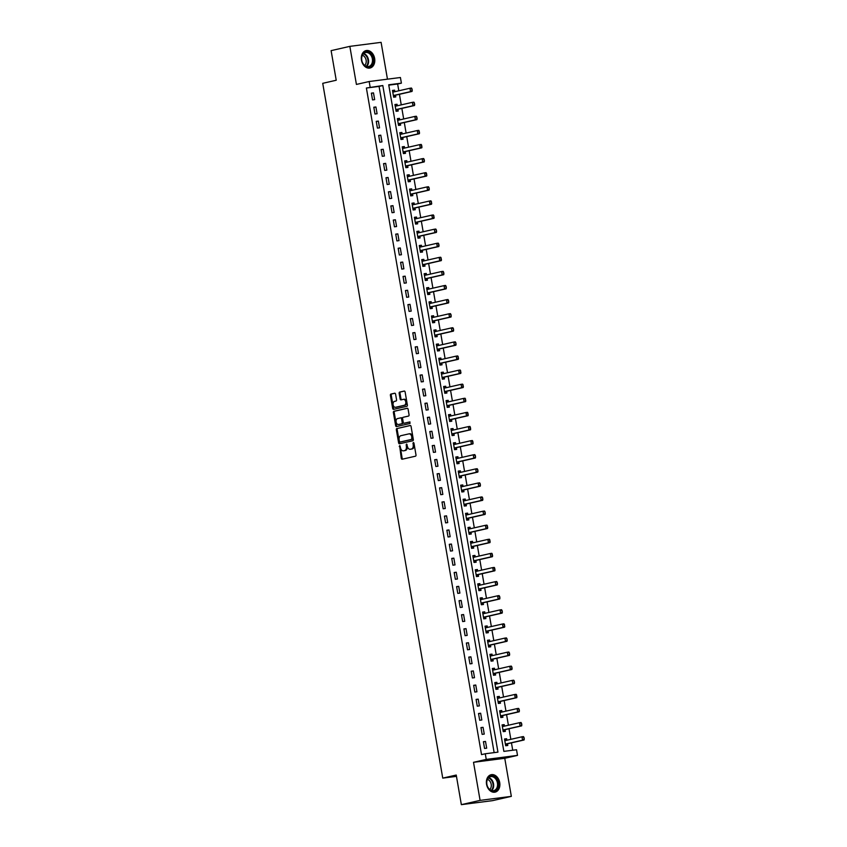 <?xml version="1.0" encoding="UTF-8"?>
<svg xmlns="http://www.w3.org/2000/svg" width="847" height="847" viewBox="0 0 847 847"><rect width="100%" height="100%" fill="white"/><g stroke="black" fill="none" stroke-linecap="round" stroke-linejoin="round"><path stroke-width="1.27" d="M399.625 445.628L401.277 458.28A1.122 0.752 -97.3 0 0 402.198 459.222L415.443 456.205A1.122 0.752 -97.3 0 0 415.993 454.924L413.961 443.161L413.304 442.505L413.188 444.919A3.6 2.403 -97.3 0 1 411.451 449.005L410.34 449.249A3.6 2.403 -97.3 0 1 410.192 449.281A3.6 2.403 -97.3 0 1 407.375 446.242L406.496 444.061L406.348 446.485A3.6 2.403 -97.3 0 1 404.601 450.562L403.5 450.816A3.6 2.403 -97.3 0 1 403.352 450.837A3.6 2.403 -97.3 0 1 400.536 447.809L399.625 445.628M400.123 445.893L402.124 458.174A1.122 0.752 -97.3 0 0 402.759 459.095M413.802 442.769L414.035 444.813L413.188 444.919M406.962 444.326L407.195 446.369L406.348 446.485M361.468 60.148A8.936 6.628 77.2 0 0 370.044 68.014A8.936 6.628 77.2 0 0 374.639 58.454A8.936 6.628 77.2 0 0 366.063 50.587A8.936 6.628 77.2 0 0 361.468 60.148M486.549 784.269A8.936 6.628 77.2 0 0 495.114 792.136A8.936 6.628 77.2 0 0 499.719 782.575A8.936 6.628 77.2 0 0 491.144 774.709A8.936 6.628 77.2 0 0 486.549 784.269M395.591 394.162A1.122 0.752 -97.3 0 0 394.66 393.22L390.943 394.067A1.122 0.752 -97.3 0 0 390.403 395.337L392.659 408.402A1.122 0.752 -97.3 0 0 393.59 409.345L406.825 406.327A1.122 0.752 -97.3 0 0 407.375 405.057L405.12 391.992A1.122 0.752 -97.3 0 0 404.188 391.049L399.699 392.076A1.122 0.752 -97.3 0 0 399.159 393.347L400.123 398.937A1.122 0.752 -97.3 0 0 401.055 399.879L403.278 399.371A3.007 2.012 -97.3 0 1 403.405 399.35A3.007 2.012 -97.3 0 1 405.777 401.976A3.007 2.012 -97.3 0 1 404.294 405.29L395.581 407.28A3.007 2.012 -97.3 0 1 395.454 407.301A3.007 2.012 -97.3 0 1 393.082 404.675A3.007 2.012 -97.3 0 1 394.554 401.362L396.015 401.023A1.122 0.752 -97.3 0 0 396.555 399.752L395.591 394.162M370.139 87.167L369.165 81.524L400.419 77.511L401.393 83.154L388.72 84.785L503.859 751.374L516.532 749.754L517.506 755.386L486.252 759.41L485.278 753.766L497.951 752.136L382.812 85.536L366.391 88.024L481.53 754.624L485.278 753.766M461.35 804.65L480.09 800.383L511.334 796.36L492.605 800.637L461.35 804.65L456.237 775.047L442.748 778.118L322.728 83.324L336.227 80.243L331.113 50.64L349.843 46.363L356.418 84.435L369.165 81.524M511.334 796.36L504.759 758.298L473.515 762.311L480.09 800.383M473.515 762.311L486.252 759.41M396.894 428.497A1.122 0.752 -97.3 0 0 396.354 429.778L398.609 442.833A1.122 0.752 -97.3 0 0 399.53 443.775L412.775 440.758A1.122 0.752 -97.3 0 0 413.325 439.487L411.06 426.422A1.122 0.752 -97.3 0 0 410.181 425.469L397.741 428.391A1.122 0.752 -97.3 0 0 397.19 429.662L399.456 442.727A1.122 0.752 -97.3 0 0 400.091 443.648M395.634 425.618L393.379 412.553A1.122 0.752 -97.3 0 1 393.919 411.282L407.163 408.265A1.122 0.752 -97.3 0 1 408.095 409.207L409.059 414.797A1.122 0.752 -97.3 0 1 408.508 416.068L403.14 417.296A1.122 0.752 -97.3 0 0 402.6 418.566L403.236 422.282A1.122 0.752 -97.3 0 0 404.167 423.214L409.789 421.933L410.022 423.489L396.565 426.56A1.122 0.752 -97.3 0 1 395.634 425.618L396.481 425.512L394.226 412.447L393.379 412.553M387.46 79.173L381.097 42.35L349.843 46.363M494.14 752.623L379.064 86.394L366.391 88.024M486.686 748.197L485.511 741.432L483.404 741.697L484.569 748.462L486.686 748.197M484.251 734.095L483.076 727.329L480.969 727.594L482.134 734.37L484.251 734.095M481.816 719.992L480.641 713.227L478.534 713.502L479.698 720.268L481.816 719.992M479.37 705.9L478.206 699.135L476.099 699.4L477.263 706.165L479.37 705.9M476.935 691.798L475.77 685.032L473.664 685.308L474.828 692.073L476.935 691.798M474.5 677.695L473.335 670.93L471.228 671.205L472.393 677.971L474.5 677.695M472.065 663.603L470.9 656.838L468.793 657.103L469.958 663.868L472.065 663.603M469.63 649.501L468.465 642.735L466.358 643.011L467.523 649.776L469.63 649.501M467.195 635.398L466.03 628.633L463.923 628.908L465.088 635.673L467.195 635.398M464.759 621.306L463.595 614.541L461.488 614.806L462.653 621.571L464.759 621.306M462.324 607.204L461.16 600.438L459.053 600.714L460.217 607.479L462.324 607.204M459.889 593.101L458.725 586.336L456.607 586.611L457.782 593.376L459.889 593.101M457.454 579.009L456.289 572.244L454.172 572.508L455.347 579.274L457.454 579.009M455.019 564.907L453.854 558.141L451.737 558.417L452.912 565.182L455.019 564.907M452.584 550.804L451.419 544.039L449.302 544.314L450.477 551.079L452.584 550.804M450.149 536.712L448.984 529.947L446.867 530.211L448.042 536.977L450.149 536.712M447.714 522.61L446.549 515.844L444.431 516.119L445.607 522.885L447.714 522.61M445.278 508.507L444.114 501.742L441.996 502.017L443.172 508.782L445.278 508.507M442.843 494.415L441.679 487.65L439.561 487.914L440.736 494.68L442.843 494.415M440.408 480.313L439.244 473.547L437.126 473.822L438.301 480.588L440.408 480.313M437.973 466.221L436.808 459.445L434.691 459.72L435.866 466.485L437.973 466.221M435.538 452.118L434.373 445.353L432.256 445.617L433.431 452.383L435.538 452.118M433.103 438.015L431.938 431.25L429.821 431.525L430.996 438.291L433.103 438.015M430.668 423.923L429.503 417.148L427.386 417.423L428.561 424.188L430.668 423.923M428.233 409.821L427.068 403.056L424.95 403.32L426.126 410.086L428.233 409.821M425.797 395.718L424.633 388.953L422.515 389.228L423.691 395.994L425.797 395.718M423.362 381.626L422.198 374.85L420.08 375.126L421.255 381.891L423.362 381.626M420.927 367.524L419.763 360.758L417.645 361.023L418.82 367.799L420.927 367.524M418.492 353.421L417.327 346.656L415.21 346.931L416.385 353.697L418.492 353.421M416.057 339.329L414.892 332.553L412.775 332.829L413.95 339.594L416.057 339.329M413.622 325.227L412.457 318.461L410.34 318.726L411.515 325.502L413.622 325.227M411.187 311.124L410.022 304.359L407.905 304.634L409.08 311.4L411.187 311.124M408.752 297.032L407.587 290.256L405.469 290.532L406.645 297.297L408.752 297.032M406.316 282.93L405.152 276.164L403.034 276.429L404.21 283.205L406.316 282.93M403.881 268.827L402.717 262.062L400.599 262.337L401.764 269.102L403.881 268.827M401.446 254.735L400.282 247.959L398.164 248.235L399.329 255L401.446 254.735M399.011 240.633L397.836 233.867L395.729 234.132L396.894 240.908L399.011 240.633M396.576 226.53L395.401 219.765L393.294 220.04L394.458 226.805L396.576 226.53M394.141 212.438L392.966 205.662L390.859 205.937L392.023 212.703L394.141 212.438M391.706 198.336L390.531 191.57L388.424 191.835L389.588 198.611L391.706 198.336M389.271 184.233L388.095 177.468L385.988 177.743L387.153 184.508L389.271 184.233M386.835 170.141L385.66 163.365L383.553 163.64L384.718 170.406L386.835 170.141M384.4 156.039L383.225 149.273L381.118 149.538L382.283 156.314L384.4 156.039M381.965 141.936L380.79 135.171L378.683 135.446L379.848 142.211L381.965 141.936M379.53 127.844L378.355 121.068L376.248 121.343L377.413 128.109L379.53 127.844M377.095 113.742L375.92 106.976L373.813 107.241L374.977 114.017L377.095 113.742M374.66 99.639L373.485 92.874L371.378 93.149L372.542 99.914L374.66 99.639M512.721 750.241L511.45 742.861M510.836 739.336L509.015 728.759M508.401 725.233L506.58 714.667M505.966 711.131L504.145 700.564M503.531 697.039L501.71 686.462M501.096 682.936L499.275 672.37M498.661 668.834L496.84 658.267M496.226 654.742L494.394 644.165M493.79 640.639L491.959 630.073M491.355 626.536L489.524 615.97M488.92 612.445L487.089 601.868M486.485 598.342L484.653 587.776M484.05 584.239L482.218 573.673M481.615 570.147L479.783 559.571M479.18 556.045L477.348 545.479M476.745 541.942L474.913 531.376M474.309 527.85L472.478 517.273M471.874 513.748L470.043 503.182M469.439 499.645L467.608 489.079M467.004 485.553L465.172 474.976M464.569 471.451L462.737 460.884M462.134 457.348L460.302 446.782M459.699 443.256L457.867 432.679M457.264 429.154L455.432 418.587M454.828 415.051L452.997 404.485M452.393 400.959L450.562 390.382M449.958 386.857L448.127 376.29M447.523 372.754L445.691 362.188M445.088 358.662L443.256 348.096M442.653 344.56L440.821 333.993M440.218 330.457L438.386 319.891M437.783 316.365L435.951 305.799M435.337 302.263L433.516 291.696M432.902 288.171L431.081 277.594M430.467 274.068L428.646 263.502M428.031 259.965L426.21 249.399M425.596 245.874L423.775 235.297M423.161 231.771L421.34 221.205M420.726 217.668L418.905 207.102M418.291 203.576L416.47 193M415.856 189.474L414.035 178.908M413.421 175.371L411.6 164.805M410.986 161.279L409.165 150.702M408.55 147.177L406.729 136.611M406.115 133.074L404.294 122.508M403.68 118.982L401.859 108.405M401.245 104.88L399.424 94.313M398.81 90.777L397.645 84.001L388.784 85.145M506.887 740.236L506.633 738.711L504.516 738.986L505.691 745.752L507.798 745.476L507.501 743.772M504.452 726.133L504.198 724.619L502.08 724.884L503.256 731.649L505.363 731.385L505.066 729.669M502.017 712.031L501.763 710.517L499.645 710.792L500.821 717.557L502.927 717.282L502.631 715.567M499.582 697.939L499.328 696.414L497.21 696.689L498.375 703.455L500.492 703.179L500.196 701.475M497.147 683.836L496.893 682.322L494.775 682.587L495.94 689.352L498.057 689.087L497.761 687.372M494.712 669.733L494.457 668.219L492.34 668.495L493.505 675.26L495.622 674.985L495.326 673.27M492.276 655.642L492.012 654.117L489.905 654.392L491.069 661.158L493.187 660.882L492.89 659.178M489.841 641.539L489.577 640.025L487.47 640.29L488.634 647.055L490.752 646.79L490.455 645.075M487.406 627.436L487.141 625.922L485.035 626.198L486.199 632.963L488.317 632.688L488.02 630.973M484.971 613.344L484.706 611.82L482.599 612.095L483.764 618.861L485.882 618.585L485.585 616.881M482.536 599.242L482.271 597.728L480.164 597.993L481.329 604.758L483.446 604.493L483.15 602.778M480.101 585.139L479.836 583.625L477.729 583.901L478.894 590.666L481.011 590.391L480.715 588.676M477.666 571.047L477.401 569.523L475.294 569.798L476.459 576.563L478.576 576.299L478.28 574.584M475.231 556.945L474.966 555.431L472.859 555.696L474.024 562.461L476.141 562.196L475.845 560.481M472.795 542.842L472.531 541.328L470.424 541.604L471.588 548.369L473.706 548.094L473.409 546.379M470.36 528.75L470.096 527.226L467.989 527.501L469.153 534.266L471.271 534.002L470.974 532.287M467.925 514.648L467.66 513.134L465.554 513.398L466.718 520.164L468.836 519.899L468.539 518.184M465.49 500.545L465.225 499.031L463.118 499.307L464.283 506.072L466.401 505.797L466.104 504.081M463.055 486.453L462.79 484.929L460.683 485.204L461.848 491.969L463.965 491.705L463.669 489.99M460.62 472.351L460.355 470.837L458.248 471.101L459.413 477.877L461.53 477.602L461.234 475.887M458.185 458.248L457.92 456.734L455.813 457.009L456.978 463.775L459.095 463.5L458.799 461.784M455.75 444.156L455.485 442.632L453.378 442.907L454.543 449.672L456.66 449.408L456.364 447.692M453.314 430.054L453.05 428.54L450.943 428.804L452.107 435.58L454.225 435.305L453.928 433.59M450.879 415.951L450.615 414.437L448.508 414.712L449.672 421.478L451.79 421.203L451.493 419.487M448.444 401.859L448.179 400.335L446.073 400.61L447.237 407.375L449.355 407.111L449.058 405.395M446.009 387.757L445.744 386.243L443.637 386.507L444.802 393.283L446.92 393.008L446.623 391.293M443.574 373.654L443.309 372.14L441.202 372.415L442.367 379.181L444.484 378.905L444.188 377.19M441.139 359.562L440.874 358.037L438.767 358.313L439.932 365.078L442.049 364.813L441.753 363.098M438.704 345.46L438.439 343.946L436.332 344.21L437.497 350.986L439.604 350.711L439.318 348.996M436.269 331.357L436.004 329.843L433.897 330.118L435.062 336.884L437.168 336.608L436.883 334.893M433.833 317.265L433.569 315.74L431.462 316.016L432.626 322.781L434.733 322.516L434.447 320.801M431.398 303.162L431.134 301.648L429.027 301.913L430.191 308.689L432.298 308.414L432.002 306.699M428.963 289.06L428.698 287.546L426.592 287.821L427.756 294.587L429.863 294.311L429.567 292.596M426.528 274.968L426.263 273.443L424.156 273.719L425.321 280.484L427.428 280.219L427.132 278.504M424.093 260.865L423.828 259.351L421.721 259.616L422.886 266.392L424.993 266.117L424.696 264.402M421.658 246.763L421.393 245.249L419.286 245.524L420.451 252.29L422.558 252.014L422.261 250.31M419.223 232.671L418.958 231.146L416.851 231.422L418.016 238.187L420.123 237.922L419.826 236.207M416.788 218.568L416.523 217.054L414.405 217.319L415.581 224.095L417.687 223.82L417.391 222.105M414.352 204.476L414.088 202.952L411.97 203.227L413.145 209.992L415.252 209.717L414.956 208.013M411.917 190.374L411.653 188.849L409.535 189.125L410.71 195.89L412.817 195.625L412.521 193.91M409.482 176.271L409.217 174.757L407.1 175.022L408.275 181.798L410.382 181.523L410.086 179.808M407.047 162.179L406.782 160.655L404.665 160.93L405.84 167.695L407.947 167.42L407.651 165.716M404.612 148.077L404.347 146.552L402.23 146.827L403.405 153.593L405.512 153.328L405.215 151.613M402.177 133.974L401.912 132.46L399.795 132.725L400.97 139.501L403.077 139.226L402.78 137.51M399.742 119.882L399.477 118.358L397.359 118.633L398.535 125.398L400.642 125.123L400.345 123.418M397.307 105.78L397.042 104.266L394.924 104.53L396.1 111.296L398.206 111.031L397.91 109.316M394.871 91.677L394.607 90.163L392.489 90.428L393.664 97.204L395.771 96.929L395.475 95.213M442.748 778.118L456.459 776.36M397.645 84.001L401.393 83.154M504.759 758.298L517.506 755.386M379.064 86.394L382.812 85.536M506.633 738.711L504.547 739.187M504.198 724.619L502.112 725.085M501.763 710.517L499.677 710.993M499.328 696.414L497.242 696.89M496.893 682.322L494.807 682.788M494.457 668.219L492.372 668.696M492.012 654.117L489.937 654.593M489.577 640.025L487.501 640.491M487.141 625.922L485.066 626.399M484.706 611.82L482.631 612.296M482.271 597.728L480.196 598.194M479.836 583.625L477.761 584.102M477.401 569.523L475.326 569.999M474.966 555.431L472.891 555.897M472.531 541.328L470.456 541.805M470.096 527.226L468.02 527.702M467.66 513.134L465.585 513.6M465.225 499.031L463.15 499.508M462.79 484.929L460.715 485.405M460.355 470.837L458.28 471.303M457.92 456.734L455.845 457.211M455.485 442.632L453.41 443.108M453.05 428.54L450.975 429.006M450.615 414.437L448.539 414.914M448.179 400.335L446.104 400.811M445.744 386.243L443.669 386.708M443.309 372.14L441.234 372.616M440.874 358.037L438.799 358.514M438.439 343.946L436.364 344.411M436.004 329.843L433.929 330.319M433.569 315.74L431.494 316.217M431.134 301.648L429.058 302.114M428.698 287.546L426.623 288.022M426.263 273.443L424.188 273.92M423.828 259.351L421.753 259.817M421.393 245.249L419.318 245.725M418.958 231.146L416.883 231.623M416.523 217.054L414.448 217.531M414.088 202.952L412.013 203.428M411.653 188.849L409.577 189.326M409.217 174.757L407.142 175.234M406.782 160.655L404.707 161.131M404.347 146.552L402.272 147.029M401.912 132.46L399.837 132.937M399.477 118.358L397.402 118.834M397.042 104.266L394.967 104.732M394.607 90.163L392.532 90.64M485.511 741.432L483.436 741.898M483.076 727.329L481.001 727.806M480.641 713.227L478.566 713.703M478.206 699.135L476.13 699.601M475.77 685.032L473.695 685.509M473.335 670.93L471.26 671.406M470.9 656.838L468.825 657.304M468.465 642.735L466.39 643.212M466.03 628.633L463.955 629.109M463.595 614.541L461.52 615.007M461.16 600.438L459.085 600.915M458.725 586.336L456.649 586.812M456.289 572.244L454.214 572.71M453.854 558.141L451.779 558.618M451.419 544.039L449.344 544.515M448.984 529.947L446.909 530.413M446.549 515.844L444.474 516.321M444.114 501.742L442.039 502.218M441.679 487.65L439.604 488.116M439.244 473.547L437.168 474.024M436.808 459.445L434.733 459.921M434.373 445.353L432.298 445.818M431.938 431.25L429.863 431.726M429.503 417.148L427.428 417.624M427.068 403.056L424.993 403.521M424.633 388.953L422.558 389.429M422.198 374.85L420.123 375.327M419.763 360.758L417.687 361.224M417.327 346.656L415.242 347.132M414.892 332.553L412.807 333.03M412.457 318.461L410.372 318.927M410.022 304.359L407.936 304.835M407.587 290.256L405.501 290.733M405.152 276.164L403.066 276.63M402.717 262.062L400.631 262.538M400.282 247.959L398.196 248.436M397.836 233.867L395.761 234.333M395.401 219.765L393.326 220.241M392.966 205.662L390.891 206.139M390.531 191.57L388.455 192.036M388.095 177.468L386.02 177.944M385.66 163.365L383.585 163.842M383.225 149.273L381.15 149.739M380.79 135.171L378.715 135.647M378.355 121.068L376.28 121.544M375.92 106.976L373.845 107.453M373.485 92.874L371.41 93.35M404.04 450.742A3.6 2.403 -97.3 0 0 404.188 450.731A3.6 2.403 -97.3 0 0 404.347 450.699L403.5 450.816M407.195 446.369A3.6 2.403 -97.3 0 1 405.448 450.456L404.347 450.699M410.88 449.185A3.6 2.403 -97.3 0 0 411.039 449.175A3.6 2.403 -97.3 0 0 411.187 449.143L410.34 449.249M414.035 444.813A3.6 2.403 -97.3 0 1 412.288 448.889L411.187 449.143M410.424 425.501L397.741 428.391M399.424 441.382L400.038 442.049L411.695 439.392L411.801 436.893A3.6 2.403 -97.3 0 0 408.995 433.865A3.6 2.403 -97.3 0 0 408.836 433.886L400.896 435.697A3.6 2.403 -97.3 0 0 399.149 439.784L399.424 441.382M400.853 441.943L400.08 442.039M409.143 433.844L409.683 433.78A3.6 2.403 -97.3 0 1 409.832 433.749A3.6 2.403 -97.3 0 1 412.648 436.787L412.542 439.286L400.038 442.049M407.449 408.286L394.766 411.176A1.122 0.752 -97.3 0 0 394.226 412.447M404.908 423.119A1.122 0.752 -97.3 0 0 405.014 423.108L410.001 421.975M397.571 418.566A3.007 2.012 -97.3 0 0 396.1 421.88A3.007 2.012 -97.3 0 0 398.461 424.506A3.007 2.012 -97.3 0 0 398.588 424.485L401.669 423.786A1.122 0.752 -97.3 0 0 402.209 422.515L401.563 418.799A1.122 0.752 -97.3 0 0 400.642 417.867L397.571 418.566M399.181 424.411A3.007 2.012 -97.3 0 0 399.308 424.4A3.007 2.012 -97.3 0 0 399.435 424.379L398.588 424.485M400.737 417.846L401.489 417.751A1.122 0.752 -97.3 0 1 402.41 418.693L403.056 422.399A1.122 0.752 -97.3 0 1 402.505 423.68L399.435 424.379M396.481 425.512A1.122 0.752 -97.3 0 0 397.116 426.433M396.163 407.206A3.007 2.012 -97.3 0 0 396.301 407.195A3.007 2.012 -97.3 0 0 396.428 407.174L395.581 407.28M403.532 399.339L404.125 399.265A3.007 2.012 -97.3 0 1 404.252 399.233A3.007 2.012 -97.3 0 1 406.613 401.87A3.007 2.012 -97.3 0 1 405.141 405.184L396.428 407.174M404.485 391.07L400.546 391.96A1.122 0.752 -97.3 0 0 400.006 393.241L400.97 398.831A1.122 0.752 -97.3 0 0 401.605 399.752M394.956 393.241L391.79 393.961A1.122 0.752 -97.3 0 0 391.25 395.231L393.506 408.296A1.122 0.752 -97.3 0 0 394.141 409.217M505.606 745.392L507.364 743.846A1.143 0.762 82.7 0 1 507.586 743.74L524.071 739.982L522.557 740.183L521.974 736.795L505.479 740.553A1.143 0.762 82.7 0 1 505.246 740.553L504.77 740.447M506.559 740.31L504.632 739.759M523.721 737.335L521.974 736.795L523.488 736.604L524.272 738.997L523.975 737.303M505.447 744.354L505.85 744.047A1.143 0.762 82.7 0 1 506.061 743.941L522.557 740.183L524.018 739.029M524.272 738.997L524.071 739.982M503.171 731.3L504.928 729.743A1.143 0.762 82.7 0 1 505.151 729.638L521.636 725.879L520.122 726.08L519.529 722.692L503.044 726.451A1.143 0.762 82.7 0 1 502.811 726.451L502.335 726.345M504.124 726.207L502.197 725.657M521.286 723.243L519.529 722.692L521.053 722.502L521.837 724.894L521.54 723.2M503.012 730.252L503.414 729.945A1.143 0.762 82.7 0 1 503.626 729.839L520.122 726.08L521.583 724.926M521.837 724.894L521.636 725.879M500.736 717.197L502.493 715.651A1.143 0.762 82.7 0 1 502.716 715.546L519.2 711.787L517.686 711.978L517.094 708.6L500.609 712.359A1.143 0.762 82.7 0 1 500.376 712.359L499.899 712.242M501.689 712.115L499.762 711.554M518.851 709.14L517.094 708.6L518.618 708.399L519.402 710.802L519.105 709.108M500.577 716.149L500.979 715.842A1.143 0.762 82.7 0 1 501.191 715.736L517.686 711.978L519.147 710.834M519.402 710.802L519.2 711.787M498.301 703.095L500.058 701.549A1.143 0.762 82.7 0 1 500.281 701.443L516.765 697.684L515.251 697.886L514.658 694.498L498.174 698.256A1.143 0.762 82.7 0 1 497.941 698.256L497.464 698.15M499.254 698.013L497.327 697.462M516.416 695.038L514.658 694.498L516.183 694.307L516.712 696.732L516.67 695.006M498.142 702.057L498.544 701.75A1.143 0.762 82.7 0 1 498.756 701.644L515.251 697.886L516.712 696.732M516.966 696.7L516.765 697.684M495.866 689.003L497.623 687.446A1.143 0.762 82.7 0 1 497.845 687.351L514.33 683.582L512.816 683.783L512.223 680.395L495.739 684.154A1.143 0.762 82.7 0 1 495.506 684.154L495.029 684.048M496.818 683.91L494.881 683.36M513.981 680.946L512.223 680.395L513.748 680.205L514.531 682.597L514.235 680.903M495.707 687.955L496.109 687.648A1.143 0.762 82.7 0 1 496.321 687.542L512.816 683.783L514.277 682.629M514.531 682.597L514.33 683.582M494.246 776.604A7.739 5.738 -102.8 0 1 498.131 786.736A7.739 5.738 -102.8 0 1 490.815 790.526A7.739 5.738 -102.8 0 1 486.94 780.394A7.739 5.738 -102.8 0 1 494.246 776.604M490.572 790.092A7.157 5.315 77.2 0 0 493.748 790.632A7.157 5.315 77.2 0 0 497.57 784.566A7.157 5.315 77.2 0 0 493.737 777.207A7.157 5.315 77.2 0 0 490.561 776.667A7.157 5.315 77.2 0 0 486.739 782.734A7.157 5.315 77.2 0 0 490.572 790.092M487.449 779.378A5.643 4.182 -102.8 0 1 488.285 779.738A5.643 4.182 -102.8 0 1 491.218 784.438A5.643 4.182 -102.8 0 1 489.757 789.531M494.51 792.22L494.373 792.252A8.883 6.585 77.2 0 0 494.51 792.22A8.883 6.585 77.2 0 0 499.254 784.703A8.883 6.585 77.2 0 0 494.5 775.566A8.883 6.585 77.2 0 0 490.561 774.899A8.883 6.585 77.2 0 0 490.413 774.941L490.561 774.899M361.754 60.169A7.739 5.738 -102.8 0 1 366.137 51.826A7.739 5.738 -102.8 0 1 373.156 58.708A7.739 5.738 -102.8 0 1 368.773 67.051A7.739 5.738 -102.8 0 1 361.754 60.169A7.157 5.315 77.2 0 0 368.667 66.511A7.157 5.315 77.2 0 0 372.362 58.845A7.157 5.315 77.2 0 0 365.491 52.546A7.157 5.315 77.2 0 0 361.796 60.201M362.368 55.256A5.643 4.182 -102.8 0 1 366.116 60.158A5.643 4.182 -102.8 0 1 364.686 65.41M369.43 68.099L369.303 68.131A8.883 6.585 77.2 0 0 369.43 68.099A8.883 6.585 77.2 0 0 374.003 58.602A8.883 6.585 77.2 0 0 365.481 50.778A8.883 6.585 77.2 0 0 365.332 50.82M493.42 674.9L495.188 673.354A1.143 0.762 82.7 0 1 495.41 673.249L511.895 669.49L510.381 669.681L509.788 666.303L493.303 670.062A1.143 0.762 82.7 0 1 493.07 670.062L492.594 669.945M494.373 669.818L492.446 669.257M511.546 666.843L509.788 666.303L511.313 666.102L512.096 668.505L511.8 666.811M493.272 673.852L493.674 673.545A1.143 0.762 82.7 0 1 493.886 673.439L510.381 669.681L511.842 668.537M512.096 668.505L511.895 669.49M490.985 660.798L492.753 659.252A1.143 0.762 82.7 0 1 492.975 659.146L509.46 655.387L507.946 655.589L507.353 652.201L490.868 655.959A1.143 0.762 82.7 0 1 490.635 655.959L490.159 655.853M491.938 655.716L490.011 655.165M509.111 652.741L507.353 652.201L508.878 652.01L509.661 654.403L509.365 652.709M490.837 659.76L491.239 659.453A1.143 0.762 82.7 0 1 491.451 659.347L507.946 655.589L509.407 654.435M509.661 654.403L509.46 655.387M488.55 646.706L490.318 645.149A1.143 0.762 82.7 0 1 490.54 645.054L507.025 641.285L505.511 641.486L504.918 638.098L488.433 641.857A1.143 0.762 82.7 0 1 488.2 641.857L487.724 641.751M489.502 641.613L487.576 641.063M506.675 638.649L504.918 638.098L506.442 637.907L507.226 640.3L506.93 638.606M488.401 645.658L488.804 645.35A1.143 0.762 82.7 0 1 489.015 645.245L505.511 641.486L506.972 640.332M507.226 640.3L507.025 641.285M486.114 632.603L487.883 631.057A1.143 0.762 82.7 0 1 488.105 630.951L504.59 627.193L503.076 627.383L502.483 624.006L485.998 627.765A1.143 0.762 82.7 0 1 485.765 627.765L485.289 627.648M487.067 627.521L485.14 626.96M504.24 624.546L502.483 624.006L504.007 623.805L504.537 626.24L504.494 624.514M485.966 631.555L486.369 631.248A1.143 0.762 82.7 0 1 486.58 631.142L503.076 627.383L504.537 626.24M504.791 626.208L504.59 627.193M483.679 618.501L485.447 616.955A1.143 0.762 82.7 0 1 485.67 616.849L502.155 613.09L500.641 613.292L500.048 609.904L483.563 613.662A1.143 0.762 82.7 0 1 483.33 613.662L482.854 613.556M484.632 613.419L482.705 612.868M501.805 610.443L500.048 609.904L501.572 609.713L502.356 612.106L502.059 610.412M483.531 617.463L483.933 617.156A1.143 0.762 82.7 0 1 484.145 617.05L500.641 613.292L502.102 612.137M502.356 612.106L502.155 613.09M481.244 604.409L483.012 602.852A1.143 0.762 82.7 0 1 483.235 602.757L499.719 598.988L498.205 599.189L497.613 595.801L481.128 599.56A1.143 0.762 82.7 0 1 480.895 599.56L480.418 599.454M482.197 599.316L480.27 598.765M499.37 596.352L497.613 595.801L499.137 595.61L499.921 598.003L499.624 596.32M481.096 603.36L481.498 603.053A1.143 0.762 82.7 0 1 481.71 602.948L498.205 599.189L499.666 598.035M499.921 598.003L499.719 598.988M478.809 590.306L480.577 588.76A1.143 0.762 82.7 0 1 480.8 588.654L497.284 584.896L495.77 585.086L495.177 581.709L478.693 585.468A1.143 0.762 82.7 0 1 478.46 585.468L477.983 585.351M479.762 585.224L477.835 584.663M496.935 582.249L495.177 581.709L496.702 581.508L497.485 583.911L497.189 582.217M478.661 589.258L479.053 588.951A1.143 0.762 82.7 0 1 479.275 588.845L495.77 585.086L497.231 583.943M497.485 583.911L497.284 584.896M476.374 576.204L478.142 574.658A1.143 0.762 82.7 0 1 478.364 574.552L494.849 570.793L493.325 570.994L492.742 567.606L476.258 571.365A1.143 0.762 82.7 0 1 476.025 571.365L475.548 571.259M477.327 571.122L475.4 570.571M494.5 568.146L492.742 567.606L494.267 567.416L494.796 569.84L494.754 568.115M476.215 575.166L476.617 574.859A1.143 0.762 82.7 0 1 476.84 574.753L493.325 570.994L494.796 569.84M495.04 569.809L494.849 570.793M473.939 562.112L475.707 560.555A1.143 0.762 82.7 0 1 475.929 560.46L492.414 556.701L490.889 556.892L490.307 553.504L473.822 557.262A1.143 0.762 82.7 0 1 473.589 557.262L473.113 557.157M474.892 557.019L472.965 556.468M492.065 554.054L490.307 553.504L491.832 553.313L492.361 555.738L492.319 554.023M473.78 561.063L474.182 560.756A1.143 0.762 82.7 0 1 474.405 560.65L490.889 556.892L492.361 555.738M492.605 555.706L492.414 556.701M471.504 548.009L473.272 546.463A1.143 0.762 82.7 0 1 473.494 546.357L489.979 542.599L488.454 542.789L487.872 539.412L471.387 543.171A1.143 0.762 82.7 0 1 471.144 543.171L470.678 543.054M472.457 542.927L470.53 542.366M489.63 539.952L487.872 539.412L489.397 539.211L489.926 541.646L489.884 539.92M471.345 546.971L471.747 546.654A1.143 0.762 82.7 0 1 471.97 546.548L488.454 542.789L489.926 541.646M490.169 541.614L489.979 542.599M469.069 533.906L470.837 532.361A1.143 0.762 82.7 0 1 471.059 532.255L487.544 528.496L486.019 528.697L485.437 525.309L468.952 529.068A1.143 0.762 82.7 0 1 468.709 529.068L468.243 528.962M470.021 528.824L468.095 528.274M487.194 525.849L485.437 525.309L486.961 525.119L487.491 527.543L487.449 525.818M468.91 532.869L469.312 532.562A1.143 0.762 82.7 0 1 469.534 532.456L486.019 528.697L487.491 527.543M487.734 527.512L487.544 528.496M466.633 519.814L468.402 518.258A1.143 0.762 82.7 0 1 468.624 518.163L485.109 514.404L483.584 514.595L483.002 511.207L466.517 514.965A1.143 0.762 82.7 0 1 466.274 514.965L465.808 514.86M467.586 514.722L465.659 514.171M484.759 511.757L483.002 511.207L484.526 511.016L485.299 513.409L485.013 511.726M466.475 518.766L466.877 518.459A1.143 0.762 82.7 0 1 467.099 518.353L483.584 514.595L485.045 513.441M485.299 513.409L485.109 514.404M464.198 505.712L465.966 504.166A1.143 0.762 82.7 0 1 466.189 504.06L482.674 500.302L481.149 500.492L480.567 497.115L464.082 500.873A1.143 0.762 82.7 0 1 463.838 500.873L463.373 500.757M465.151 500.63L463.224 500.069M482.324 497.655L480.567 497.115L482.091 496.914L482.864 499.317L482.578 497.623M464.04 504.674L464.442 504.357A1.143 0.762 82.7 0 1 464.664 504.251L481.149 500.492L482.61 499.349M482.864 499.317L482.674 500.302M461.763 491.609L463.531 490.064A1.143 0.762 82.7 0 1 463.754 489.958L480.238 486.199L478.714 486.4L478.132 483.012L461.647 486.771A1.143 0.762 82.7 0 1 461.403 486.771L460.937 486.665M462.716 486.527L460.789 485.977M479.889 483.552L478.132 483.012L479.656 482.822L480.429 485.215L480.143 483.521M461.604 490.572L462.007 490.265A1.143 0.762 82.7 0 1 462.229 490.159L478.714 486.4L480.175 485.246M480.429 485.215L480.238 486.199M459.328 477.517L461.096 475.972A1.143 0.762 82.7 0 1 461.319 475.866L477.803 472.107L476.279 472.298L475.696 468.91L459.212 472.668A1.143 0.762 82.7 0 1 458.968 472.668L458.502 472.562M460.281 472.425L458.354 471.874M477.454 469.46L475.696 468.91L477.221 468.719L477.994 471.112L477.708 469.429M459.169 476.469L459.572 476.162A1.143 0.762 82.7 0 1 459.794 476.056L476.279 472.298L477.74 471.144M477.994 471.112L477.803 472.107M456.893 463.415L458.661 461.869A1.143 0.762 82.7 0 1 458.883 461.763L475.368 458.005L473.844 458.195L473.261 454.818L456.777 458.576A1.143 0.762 82.7 0 1 456.533 458.576L456.067 458.46M457.846 458.333L455.919 457.772M475.019 455.358L473.261 454.818L474.786 454.617L475.559 457.02L475.273 455.326M456.734 462.377L457.136 462.06A1.143 0.762 82.7 0 1 457.359 461.954L473.844 458.195L475.305 457.052M475.559 457.02L475.368 458.005M454.458 449.312L456.226 447.767A1.143 0.762 82.7 0 1 456.438 447.661L472.933 443.902L471.408 444.103L470.826 440.715L454.341 444.474A1.143 0.762 82.7 0 1 454.098 444.474L453.632 444.368M455.411 444.23L453.484 443.68M472.584 441.255L470.826 440.715L472.351 440.525L472.87 442.949L472.838 441.223M454.299 448.275L454.701 447.968A1.143 0.762 82.7 0 1 454.924 447.862L471.408 444.103L472.87 442.949M473.124 442.917L472.933 443.902M452.023 435.22L453.791 433.675A1.143 0.762 82.7 0 1 454.003 433.569L470.498 429.81L468.973 430.001L468.391 426.613L451.906 430.371A1.143 0.762 82.7 0 1 451.663 430.371L451.197 430.265M452.976 430.128L451.049 429.577M470.149 427.163L468.391 426.613L469.916 426.422L470.434 428.847L470.403 427.132M451.864 434.172L452.266 433.865A1.143 0.762 82.7 0 1 452.489 433.759L468.973 430.001L470.434 428.847M470.688 428.815L470.498 429.81M449.588 421.118L451.356 419.572A1.143 0.762 82.7 0 1 451.567 419.466L468.063 415.708L466.538 415.898L465.956 412.521L449.471 416.279A1.143 0.762 82.7 0 1 449.228 416.279L448.762 416.163M450.54 416.036L448.614 415.475M467.713 413.061L465.956 412.521L467.48 412.32L467.999 414.755L467.968 413.029M449.429 420.08L449.831 419.763A1.143 0.762 82.7 0 1 450.053 419.657L466.538 415.898L467.999 414.755M468.253 414.723L468.063 415.708M447.152 407.026L448.921 405.469A1.143 0.762 82.7 0 1 449.132 405.364L465.628 401.605L464.103 401.806L463.521 398.418L447.036 402.177A1.143 0.762 82.7 0 1 446.793 402.177L446.316 402.071M448.105 401.933L446.178 401.383M465.278 398.958L463.521 398.418L465.045 398.228L465.564 400.652L465.532 398.926M446.994 405.978L447.396 405.671A1.143 0.762 82.7 0 1 447.618 405.565L464.103 401.806L465.564 400.652M465.818 400.62L465.628 401.605M444.717 392.923L446.485 391.378A1.143 0.762 82.7 0 1 446.697 391.272L463.193 387.513L461.668 387.704L461.086 384.316L444.601 388.074A1.143 0.762 82.7 0 1 444.357 388.074L443.881 387.968M445.67 387.831L443.743 387.28M462.843 384.866L461.086 384.316L462.61 384.125L463.129 386.55L463.097 384.834M444.559 391.875L444.961 391.568A1.143 0.762 82.7 0 1 445.183 391.462L461.668 387.704L463.129 386.55M463.383 386.518L463.193 387.513M442.282 378.821L444.05 377.275A1.143 0.762 82.7 0 1 444.262 377.169L460.757 373.411L459.233 373.601L458.651 370.224L442.166 373.982A1.143 0.762 82.7 0 1 441.922 373.982L441.446 373.866M443.235 373.739L441.308 373.188M460.408 370.764L458.651 370.224L460.175 370.023L460.694 372.458L460.662 370.732M442.123 377.783L442.526 377.466A1.143 0.762 82.7 0 1 442.748 377.36L459.233 373.601L460.694 372.458M460.948 372.426L460.757 373.411M439.847 364.729L441.615 363.172A1.143 0.762 82.7 0 1 441.827 363.067L458.322 359.308L456.798 359.509L456.215 356.121L439.731 359.88A1.143 0.762 82.7 0 1 439.487 359.88L439.011 359.774M440.8 359.636L438.873 359.086M457.973 356.661L456.215 356.121L457.74 355.931L458.259 358.355L458.227 356.629M439.688 363.681L440.091 363.374A1.143 0.762 82.7 0 1 440.313 363.268L456.798 359.509L458.259 358.355M458.513 358.323L458.322 359.308M437.412 350.626L439.18 349.08A1.143 0.762 82.7 0 1 439.392 348.975L455.887 345.216L454.363 345.407L453.78 342.019L437.296 345.788A1.143 0.762 82.7 0 1 437.052 345.777L436.576 345.671M438.365 345.534L436.438 344.983M455.538 342.569L453.78 342.019L455.305 341.828L456.078 344.221L455.792 342.537M437.253 349.578L437.655 349.271A1.143 0.762 82.7 0 1 437.878 349.165L454.363 345.407L455.824 344.253M456.078 344.221L455.887 345.216M434.977 336.524L436.745 334.978A1.143 0.762 82.7 0 1 436.957 334.872L453.452 331.113L451.927 331.304L451.345 327.927L434.86 331.685A1.143 0.762 82.7 0 1 434.617 331.685L434.14 331.569M435.93 331.442L434.003 330.891M453.103 328.467L451.345 327.927L452.87 327.725L453.643 330.129L453.357 328.435M434.818 335.486L435.22 335.168A1.143 0.762 82.7 0 1 435.443 335.063L451.927 331.304L453.389 330.161M453.643 330.129L453.452 331.113M432.542 322.432L434.31 320.875A1.143 0.762 82.7 0 1 434.522 320.769L451.017 317.011L449.492 317.212L448.91 313.824L432.425 317.583A1.143 0.762 82.7 0 1 432.182 317.583L431.705 317.477M433.495 317.339L431.568 316.789M450.668 314.364L448.91 313.824L450.435 313.634L451.207 316.026L450.922 314.332M432.383 321.384L432.785 321.077A1.143 0.762 82.7 0 1 433.008 320.971L449.492 317.212L450.953 316.058M451.207 316.026L451.017 317.011M430.107 308.329L431.875 306.783A1.143 0.762 82.7 0 1 432.086 306.678L448.582 302.919L447.057 303.11L446.475 299.722L429.99 303.491A1.143 0.762 82.7 0 1 429.747 303.48L429.27 303.374M431.059 303.237L429.133 302.686M448.232 300.272L446.475 299.722L447.999 299.531L448.772 301.924L448.487 300.24M429.948 307.281L430.35 306.974A1.143 0.762 82.7 0 1 430.572 306.868L447.057 303.11L448.518 301.956M448.772 301.924L448.582 302.919M427.671 294.227L429.44 292.681A1.143 0.762 82.7 0 1 429.651 292.575L446.147 288.816L444.622 289.007L444.04 285.63L427.544 289.388A1.143 0.762 82.7 0 1 427.312 289.388L426.835 289.272M428.624 289.145L426.697 288.594M445.797 286.17L444.04 285.63L445.564 285.428L446.337 287.832L446.051 286.138M427.513 293.189L427.915 292.871A1.143 0.762 82.7 0 1 428.137 292.766L444.622 289.007L446.083 287.864M446.337 287.832L446.147 288.816M425.236 280.135L427.004 278.578A1.143 0.762 82.7 0 1 427.216 278.472L443.712 274.714L442.187 274.915L441.605 271.527L425.109 275.286A1.143 0.762 82.7 0 1 424.876 275.286L424.4 275.18M426.189 275.042L424.262 274.492M443.362 272.067L441.605 271.527L443.129 271.336L443.902 273.729L443.616 272.035M425.078 279.087L425.48 278.779A1.143 0.762 82.7 0 1 425.702 278.674L442.187 274.915L443.648 273.761M443.902 273.729L443.712 274.714M422.801 266.032L424.569 264.486A1.143 0.762 82.7 0 1 424.781 264.38L441.276 260.622L439.752 260.812L439.17 257.424L422.674 261.194A1.143 0.762 82.7 0 1 422.441 261.183L421.965 261.077M423.754 260.94L421.827 260.389M440.927 257.975L439.17 257.424L440.694 257.234L441.213 259.669L441.181 257.943M422.642 264.984L423.045 264.677A1.143 0.762 82.7 0 1 423.267 264.571L439.752 260.812L441.213 259.669M441.467 259.627L441.276 260.622M420.366 251.93L422.134 250.384A1.143 0.762 82.7 0 1 422.346 250.278L438.841 246.519L437.317 246.71L436.734 243.333L420.239 247.091A1.143 0.762 82.7 0 1 420.006 247.091L419.53 246.975M421.319 246.848L419.392 246.297M438.492 243.872L436.734 243.333L438.248 243.131L439.032 245.535L438.735 243.841M420.207 250.892L420.61 250.574A1.143 0.762 82.7 0 1 420.832 250.468L437.317 246.71L438.778 245.566M439.032 245.535L438.841 246.519M417.931 237.838L419.699 236.281A1.143 0.762 82.7 0 1 419.911 236.175L436.406 232.417L434.882 232.618L434.299 229.23L417.804 232.989A1.143 0.762 82.7 0 1 417.571 232.989L417.095 232.883M418.884 232.745L416.957 232.194M436.057 229.77L434.299 229.23L435.813 229.039L436.597 231.432L436.3 229.738M417.772 236.789L418.174 236.482A1.143 0.762 82.7 0 1 418.397 236.377L434.882 232.618L436.343 231.464M436.597 231.432L436.406 232.417M415.496 223.735L417.264 222.189A1.143 0.762 82.7 0 1 417.476 222.083L433.971 218.325L432.446 218.515L431.864 215.138L415.369 218.897A1.143 0.762 82.7 0 1 415.136 218.886L414.659 218.78M416.449 218.642L414.522 218.092M433.622 215.678L431.864 215.138L433.378 214.937L433.908 217.372L433.865 215.646M415.337 222.687L415.739 222.38A1.143 0.762 82.7 0 1 415.962 222.274L432.446 218.515L433.908 217.372M434.162 217.33L433.971 218.325M413.061 209.633L414.829 208.087A1.143 0.762 82.7 0 1 415.041 207.981L431.536 204.222L430.011 204.413L429.429 201.035L412.934 204.794A1.143 0.762 82.7 0 1 412.701 204.794L412.224 204.678M414.014 204.55L412.087 204M431.176 201.575L429.429 201.035L430.943 200.834L431.472 203.269L431.43 201.544M412.902 208.595L413.304 208.277A1.143 0.762 82.7 0 1 413.527 208.171L430.011 204.413L431.472 203.269M431.726 203.238L431.536 204.222M410.626 195.541L412.394 193.984A1.143 0.762 82.7 0 1 412.605 193.878L429.101 190.12L427.576 190.321L426.994 186.933L410.499 190.691A1.143 0.762 82.7 0 1 410.266 190.691L409.789 190.586M411.578 190.448L409.652 189.897M428.741 187.473L426.994 186.933L428.508 186.742L429.291 189.135L428.995 187.441M410.467 194.492L410.869 194.185A1.143 0.762 82.7 0 1 411.091 194.079L427.576 190.321L429.037 189.167M429.291 189.135L429.101 190.12M408.19 181.438L409.959 179.892A1.143 0.762 82.7 0 1 410.17 179.786L426.666 176.028L425.141 176.218L424.559 172.841L408.063 176.6A1.143 0.762 82.7 0 1 407.831 176.589L407.354 176.483M409.143 176.345L407.216 175.795M426.306 173.381L424.559 172.841L426.073 172.64L426.602 175.075L426.56 173.349M408.032 180.39L408.434 180.083A1.143 0.762 82.7 0 1 408.656 179.977L425.141 176.218L426.602 175.075M426.856 175.033L426.666 176.028M405.755 167.335L407.523 165.79A1.143 0.762 82.7 0 1 407.735 165.684L424.231 161.925L422.706 162.116L422.124 158.738L405.628 162.497A1.143 0.762 82.7 0 1 405.395 162.497L404.919 162.38M406.708 162.253L404.781 161.703M423.871 159.278L422.124 158.738L423.638 158.537L424.421 160.941L424.125 159.247M405.597 166.298L405.999 165.98A1.143 0.762 82.7 0 1 406.221 165.885L422.706 162.116L424.167 160.972M424.421 160.941L424.231 161.925M403.32 153.243L405.088 151.687A1.143 0.762 82.7 0 1 405.3 151.581L421.795 147.823L420.271 148.024L419.689 144.636L403.193 148.394A1.143 0.762 82.7 0 1 402.96 148.394L402.484 148.289M404.273 148.151L402.346 147.6M421.435 145.176L419.689 144.636L421.203 144.445L421.732 146.87L421.69 145.144M403.161 152.195L403.564 151.888A1.143 0.762 82.7 0 1 403.786 151.782L420.271 148.024L421.732 146.87M421.986 146.838L421.795 147.823M400.885 139.141L402.653 137.595A1.143 0.762 82.7 0 1 402.865 137.489L419.36 133.731L417.836 133.921L417.253 130.544L400.758 134.302A1.143 0.762 82.7 0 1 400.525 134.292L400.049 134.186M401.838 134.048L399.911 133.498M419 131.084L417.253 130.544L418.767 130.343L419.297 132.778L419.254 131.052M400.726 138.093L401.129 137.786A1.143 0.762 82.7 0 1 401.351 137.68L417.836 133.921L419.297 132.778M419.551 132.735L419.36 133.731M398.45 125.038L400.218 123.493A1.143 0.762 82.7 0 1 400.43 123.387L416.925 119.628L415.401 119.819L414.818 116.441L398.323 120.2A1.143 0.762 82.7 0 1 398.09 120.2L397.614 120.083M399.403 119.956L397.476 119.406M416.565 116.981L414.818 116.441L416.332 116.24L417.116 118.644L416.819 116.95M398.291 124.001L398.693 123.683A1.143 0.762 82.7 0 1 398.905 123.588L415.401 119.819L416.862 118.675M417.116 118.644L416.925 119.628M396.015 110.946L397.772 109.39A1.143 0.762 82.7 0 1 397.995 109.284L414.49 105.526L412.965 105.727L412.383 102.339L395.888 106.097A1.143 0.762 82.7 0 1 395.655 106.097L395.178 105.991M396.968 105.854L395.041 105.303M414.13 102.879L412.383 102.339L413.897 102.148L414.681 104.541L414.384 102.847M395.856 109.898L396.258 109.591A1.143 0.762 82.7 0 1 396.47 109.485L412.965 105.727L414.427 104.573M414.681 104.541L414.49 105.526M393.58 96.844L395.337 95.298A1.143 0.762 82.7 0 1 395.56 95.192L412.044 91.434L410.53 91.624L409.948 88.247L393.453 92.005A1.143 0.762 82.7 0 1 393.22 91.995L392.743 91.889M394.533 91.751L392.606 91.201M411.695 88.787L409.948 88.247L411.462 88.046L412.245 90.449L411.949 88.755M393.421 95.796L393.823 95.489A1.143 0.762 82.7 0 1 394.035 95.383L410.53 91.624L411.991 90.481M412.245 90.449L412.044 91.434M400.091 446.411L399.244 446.517M413.77 443.288L412.923 443.405M406.931 444.855L406.084 444.961M405.448 450.456L404.601 450.562M412.288 448.889L411.451 449.005M402.124 458.174L401.277 458.28M399.456 442.727L398.609 442.833M397.19 429.662L396.354 429.778M412.542 439.286L411.695 439.392M412.923 438.397L412.076 438.502M412.648 436.787L411.801 436.893M394.766 411.176L393.919 411.282M405.014 423.108L404.167 423.214M402.505 423.68L401.669 423.786M403.056 422.399L402.209 422.515M402.41 418.693L401.563 418.799M405.141 405.184L404.294 405.29M400.97 398.831L400.123 398.937M400.006 393.241L399.159 393.347M400.546 391.96L399.699 392.076M393.506 408.296L392.659 408.402M391.25 395.231L390.403 395.337M391.79 393.961L390.943 394.067M505.797 740.479L505.246 740.553M507.586 743.74L506.061 743.941M507.364 743.846L505.85 744.047M503.362 726.387L502.811 726.451M505.151 729.638L503.626 729.839M504.928 729.743L503.414 729.945M500.926 712.285L500.376 712.359M502.716 715.546L501.191 715.736M502.493 715.651L500.979 715.842M498.491 698.182L497.941 698.256M500.281 701.443L498.756 701.644M500.058 701.549L498.544 701.75M496.056 684.09L495.506 684.154M497.845 687.351L496.321 687.542M497.623 687.446L496.109 687.648M488.73 777.62A7.157 5.315 -102.8 0 1 489.841 778.097A7.157 5.315 -102.8 0 1 493.568 784.089A7.157 5.315 -102.8 0 1 491.684 790.558M491.239 790.41A6.924 5.135 77.2 0 0 493.018 784.153A6.924 5.135 77.2 0 0 489.418 778.393A6.924 5.135 77.2 0 0 488.401 777.948M363.649 53.499A7.157 5.315 -102.8 0 1 368.456 59.735A7.157 5.315 -102.8 0 1 366.603 66.437M366.158 66.288A6.924 5.135 77.2 0 0 367.905 59.841A6.924 5.135 77.2 0 0 363.321 53.827M493.621 669.988L493.07 670.062M495.41 673.249L493.886 673.439M495.188 673.354L493.674 673.545M491.186 655.885L490.635 655.959M492.975 659.146L491.451 659.347M492.753 659.252L491.239 659.453M488.751 641.793L488.2 641.857M490.54 645.054L489.015 645.245M490.318 645.149L488.804 645.35M486.316 627.691L485.765 627.765M488.105 630.951L486.58 631.142M487.883 631.057L486.369 631.248M483.881 613.588L483.33 613.662M485.67 616.849L484.145 617.05M485.447 616.955L483.933 617.156M481.445 599.496L480.895 599.56M483.235 602.757L481.71 602.948M483.012 602.852L481.498 603.053M479.01 585.393L478.46 585.468M480.8 588.654L479.275 588.845M480.577 588.76L479.053 588.951M476.575 571.291L476.025 571.365M478.364 574.552L476.84 574.753M478.142 574.658L476.617 574.859M474.14 557.199L473.589 557.262M475.929 560.46L474.405 560.65M475.707 560.555L474.182 560.756M471.705 543.096L471.144 543.171M473.494 546.357L471.97 546.548M473.272 546.463L471.747 546.654M469.27 528.994L468.709 529.068M471.059 532.255L469.534 532.456M470.837 532.361L469.312 532.562M466.835 514.902L466.274 514.965M468.624 518.163L467.099 518.353M468.402 518.258L466.877 518.459M464.4 500.799L463.838 500.873M466.189 504.06L464.664 504.251M465.966 504.166L464.442 504.357M461.964 486.697L461.403 486.771M463.754 489.958L462.229 490.159M463.531 490.064L462.007 490.265M459.529 472.605L458.968 472.668M461.319 475.866L459.794 476.056M461.096 475.972L459.572 476.162M457.094 458.502L456.533 458.576M458.883 461.763L457.359 461.954M458.661 461.869L457.136 462.06M454.659 444.4L454.098 444.474M456.438 447.661L454.924 447.862M456.226 447.767L454.701 447.968M452.224 430.308L451.663 430.371M454.003 433.569L452.489 433.759M453.791 433.675L452.266 433.865M449.789 416.205L449.228 416.279M451.567 419.466L450.053 419.657M451.356 419.572L449.831 419.763M447.354 402.103L446.793 402.177M449.132 405.364L447.618 405.565M448.921 405.469L447.396 405.671M444.919 388.011L444.357 388.074M446.697 391.272L445.183 391.462M446.485 391.378L444.961 391.568M442.483 373.908L441.922 373.982M444.262 377.169L442.748 377.36M444.05 377.275L442.526 377.466M440.048 359.806L439.487 359.88M441.827 363.067L440.313 363.268M441.615 363.172L440.091 363.374M437.613 345.714L437.052 345.777M439.392 348.975L437.878 349.165M439.18 349.08L437.655 349.271M435.178 331.611L434.617 331.685M436.957 334.872L435.443 335.063M436.745 334.978L435.22 335.168M432.743 317.509L432.182 317.583M434.522 320.769L433.008 320.971M434.31 320.875L432.785 321.077M430.308 303.417L429.747 303.48M432.086 306.678L430.572 306.868M431.875 306.783L430.35 306.974M427.873 289.314L427.312 289.388M429.651 292.575L428.137 292.766M429.44 292.681L427.915 292.871M425.427 275.211L424.876 275.286M427.216 278.472L425.702 278.674M427.004 278.578L425.48 278.779M422.992 261.12L422.441 261.183M424.781 264.38L423.267 264.571M424.569 264.486L423.045 264.677M420.557 247.017L420.006 247.091M422.346 250.278L420.832 250.468M422.134 250.384L420.61 250.574M418.122 232.914L417.571 232.989M419.911 236.175L418.397 236.377M419.699 236.281L418.174 236.482M415.686 218.822L415.136 218.886M417.476 222.083L415.962 222.274M417.264 222.189L415.739 222.38M413.251 204.72L412.701 204.794M415.041 207.981L413.527 208.171M414.829 208.087L413.304 208.277M410.816 190.617L410.266 190.691M412.605 193.878L411.091 194.079M412.394 193.984L410.869 194.185M408.381 176.525L407.831 176.589M410.17 179.786L408.656 179.977M409.959 179.892L408.434 180.083M405.946 162.423L405.395 162.497M407.735 165.684L406.221 165.885M407.523 165.79L405.999 165.98M403.511 148.32L402.96 148.394M405.3 151.581L403.786 151.782M405.088 151.687L403.564 151.888M401.076 134.228L400.525 134.292M402.865 137.489L401.351 137.68M402.653 137.595L401.129 137.786M398.641 120.126L398.09 120.2M400.43 123.387L398.905 123.588M400.218 123.493L398.693 123.683M396.205 106.023L395.655 106.097M397.995 109.284L396.47 109.485M397.772 109.39L396.258 109.591M393.77 91.931L393.22 91.995M395.56 95.192L394.035 95.383M395.337 95.298L393.823 95.489M404.188 450.731L403.352 450.837M411.039 449.175L410.192 449.281M409.832 433.749L408.995 433.865M404.961 423.119L404.114 423.225M399.308 424.4L398.461 424.506M401.531 417.751L400.684 417.857M396.301 407.195L395.454 407.301M404.252 399.233L403.405 399.35"/></g></svg>
